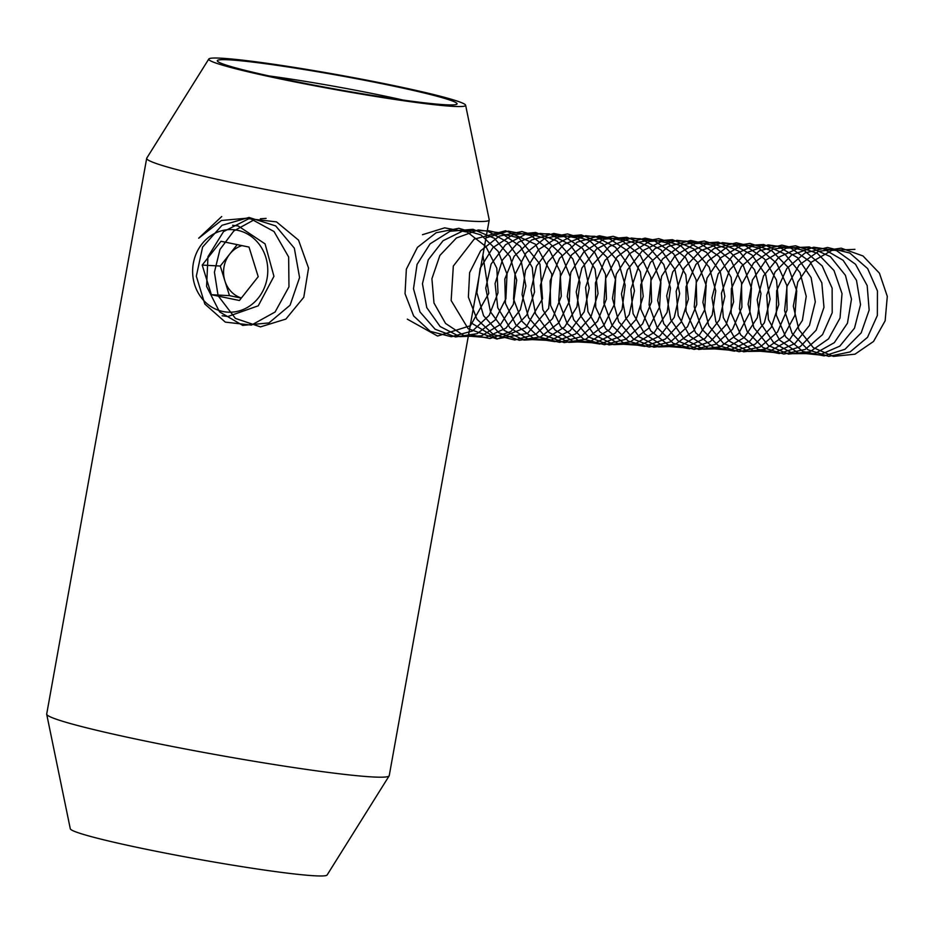 <?xml version="1.0" encoding="UTF-8"?>
<svg xmlns="http://www.w3.org/2000/svg" width="934" height="934" viewBox="0 0 934 934"><rect width="100%" height="100%" fill="white"/><g stroke="black" fill="none" stroke-linecap="round" stroke-linejoin="round"><path stroke-width="1.4" d="M286.516 79.67A121.817 7.017 -169.8 0 1 217.424 61.154A121.817 7.017 -169.8 0 1 387.832 84.912A121.817 7.017 -169.8 0 1 456.796 104.223A121.817 7.017 -169.8 0 1 286.516 79.67M403.138 100.066A110.936 6.386 10.2 0 0 381.387 95.373A110.936 6.386 10.2 0 0 269.167 75.958M232.613 225.281L238.275 226.016L265.081 243.891L273.942 276.312L258.251 305.815L227.884 316.509L222.129 315.774M391.451 85.099A130.515 7.507 -169.8 0 1 465.622 105.227A130.515 7.507 -169.8 0 1 282.909 79.472A130.515 7.507 -169.8 0 1 208.796 59.017A130.515 7.507 -169.8 0 1 391.451 85.099M465.622 105.227L489.206 219.735A174.016 10.017 -169.8 0 1 489.218 219.969A174.016 10.017 -169.8 0 1 245.584 185.399A174.016 10.017 -169.8 0 1 146.685 158.336A174.016 10.017 -169.8 0 1 146.766 158.115L208.796 59.017M489.218 219.969L389.233 775.664A174.016 10.017 -169.8 0 1 389.139 775.885A174.016 10.017 -169.8 0 1 145.599 741.094A174.016 10.017 -169.8 0 1 46.7 714.265A174.016 10.017 -169.8 0 1 46.7 714.031L146.685 158.336M389.139 775.885L327.122 874.983A130.515 7.507 -169.8 0 1 144.466 848.901A130.515 7.507 -169.8 0 1 70.295 828.773L46.7 714.265M237.505 230.289A41.329 37.57 -87 0 0 193.338 263.26A41.329 37.57 -87 0 0 222.899 311.501A41.329 37.57 -87 0 0 267.066 278.53A41.329 37.57 -87 0 0 237.505 230.289M241.976 245.619A27.191 24.716 -87 0 0 229.694 254.13A27.191 24.716 -87 0 0 224.884 280.842A27.191 24.716 -87 0 0 241.381 298.004M237.189 244.626L220.284 266.038L229.484 295.646L241.299 298.098M239.396 300.503L258.204 276.697L249.016 247.078L221.008 241.276L202.199 265.093L211.388 294.712L239.396 300.503M229.484 295.646L211.388 294.712M220.284 266.038L202.199 265.093M221.72 216.525L198.708 238.205L221.405 220.482L249.203 217.996L274.012 231.515L288.653 256.99L288.968 286.796L275.086 312.014L251.433 325.102L225.316 322.125L204.826 304.017L196.327 276.207L202.608 247.043L222.035 225.281L249.016 217.459L275.705 225.923L294.338 248.175L299.581 277.526L290.077 305.208L268.934 322.93L242.723 325.394L219.548 311.863L206.589 286.423L207.967 256.698L223.518 231.62L248.806 218.719L276.499 221.872L298.541 240.143L308.547 268.07L303.772 297.292L285.874 319.078L260.469 326.877L235.403 318.401L218.439 296.171M218.007 295.051L214.423 272.214L219.98 249.46L233.78 230.99L253.371 220.237M260.353 218.79L266.12 218.393M482.89 255.157L488.774 293.334L470.421 325.721L437.579 336.042L407.282 319.148M422.472 234.714L444.642 227.849L467.292 232.087L485.913 246.553L496.841 268.303L497.985 292.902L489.218 315.33L472.487 330.998L451.344 336.73L430.247 331.348L413.634 315.961L405.041 293.731L406.348 269.19L417.44 247.37L436.166 232.741L458.851 228.293L480.975 234.948L498.161 251.351L507.022 274.164L505.889 298.717L495.137 320L477.076 333.683L455.535 336.964L435.069 329.188L419.985 311.944L413.493 288.769L417.066 264.404L430.095 243.832L450.06 231.27L473.013 229.297L494.401 238.31L509.987 256.488L516.7 280.118L513.326 304.367L500.682 324.296L481.477 335.843L459.785 336.637L440.159 326.538L426.756 307.625L422.448 283.749L428.251 259.804L443.101 240.703L464.105 230.336L487.116 230.85L507.547 242.139L521.359 261.894L525.877 286.096L520.296 309.796L505.901 328.173L485.762 337.454L464.128 335.761L445.565 323.456L433.995 303.048L431.917 278.717L439.879 255.449L456.411 238.007L478.255 229.951L501.079 232.951L520.355 246.389L532.275 267.521L534.54 292.05L526.823 314.968L510.828 331.582L489.965 338.517L468.634 334.36M487.338 230.418L518.884 237.89L539.992 264.194L542.537 298.717L525.842 327.542L497.04 339.065L468.121 328.663L451.145 300.526L453.329 266.05L474.168 239.162L505.633 230.745L535.392 244.206L551.819 274.129L548.643 308.465L527.547 333.368L497.39 338.808L470.748 322.615M485.995 237.878L508.166 231.13L530.769 235.438L549.332 249.938L560.19 271.689L561.287 296.265L552.519 318.646L535.801 334.29L514.692 340.011L493.607 334.664L477.005 319.323L468.378 297.129L469.627 272.623L480.636 250.802L499.293 236.115L521.919 231.574L544.055 238.1L561.299 254.375L570.289 277.083L569.308 301.612L558.707 322.966L540.774 336.8L519.292 340.291L498.779 332.749L483.555 315.704L476.854 292.646L480.169 268.28L492.954 247.58L512.754 234.773L535.661 232.473L557.131 241.17L572.927 259.08L579.956 282.558L576.932 306.842L564.603 326.982L545.596 338.867L523.939 340.104L504.185 330.426L490.478 311.828L485.75 288.104L491.097 264.089L505.574 244.696L526.356 233.874L549.332 233.85L569.973 244.626L584.182 264.018L589.214 288.069L584.17 311.898L570.207 330.648L550.313 340.501L528.667 339.451L509.836 327.741L497.764 307.741L495.067 283.539L502.41 260.084L518.452 242.163L540.039 233.43L562.91 235.672L582.536 248.444L595.051 269.144L598.04 293.568L591.024 316.731L575.566 333.928L554.948 341.657L533.512 338.353L515.766 324.693L505.446 303.468L504.804 279.021L514.097 256.325L531.563 240.026L553.78 233.453L576.348 237.948L594.806 252.6L605.524 274.433L606.446 299.008L597.527 321.319L580.703 336.824L559.559 342.358L538.521 336.824L522.013 321.343L513.537 299.078L514.961 274.573L526.122 252.834L544.872 238.298L567.533 233.932L589.623 240.633L606.75 257.048L615.588 279.838L614.444 304.356L603.691 325.616L585.665 339.287L564.159 342.603L543.705 334.874L528.597 317.7L522.048 294.584L525.538 270.241L538.474 249.635L558.357 236.991L581.275 234.878L602.675 243.739L618.355 261.777L625.22 285.314L622.032 309.574L609.552 329.597L590.475 341.33L568.818 342.369L549.122 332.527L535.544 313.801L530.979 290.03L536.501 266.062L551.107 246.774L571.958 236.127L594.935 236.29L615.494 247.23L629.574 266.739L634.443 290.824L629.224 314.606L615.144 333.228L595.18 342.918L573.546 341.692L554.796 329.807L542.864 309.703L540.331 285.477L547.849 262.08L564.008 244.276L585.653 235.718L608.501 238.147L628.045 251.083L640.409 271.876L643.234 296.323L636.054 319.428L620.48 336.485L599.815 344.039L578.403 340.548L560.75 326.737L550.581 305.418L550.103 280.959L559.559 258.333L577.13 242.175L599.394 235.777L621.927 240.458L640.292 255.262L650.858 277.176L651.605 301.764L642.534 323.993L625.605 339.346L604.415 344.704L583.423 338.984L567.031 323.362L558.707 301.017L560.307 276.511L571.608 254.865L590.463 240.482L613.148 236.302L635.19 243.179L652.201 259.734L660.875 282.593L659.567 307.099L648.675 328.266L630.555 341.786L609.026 344.903L588.63 336.999L573.639 319.697L567.253 296.51L570.908 272.191L583.983 251.701L603.948 239.209L626.877 237.283L648.231 246.319L663.77 264.485L670.484 288.081L667.121 312.295L654.512 332.212L635.354 343.782L613.685 344.646L594.059 334.629L580.621 315.785L576.22 291.968L581.905 268.035L596.639 248.864L617.561 238.38L640.537 238.73L661.027 249.845L674.967 269.459L679.66 293.58L674.29 317.315L660.069 335.82L640.047 345.335L618.436 343.922L599.756 331.874L587.976 311.664L585.606 287.415L593.277 264.065L609.563 246.401L631.267 238.018L654.104 240.633L673.542 253.721L685.766 274.619L688.416 299.078L681.084 322.113L665.393 339.042L644.682 346.421L623.305 342.743L605.746 328.78L595.717 307.368L595.413 282.897L605.022 260.341L622.709 244.323L645.009 238.112L667.518 242.968L685.766 257.924L696.18 279.931L696.764 304.507L687.529 326.655L670.507 341.867L649.282 347.051L628.325 341.143L612.039 325.371L603.878 302.955L605.641 278.46L617.105 256.897L636.054 242.665L658.762 238.672L680.746 245.735L697.651 262.419L706.162 285.349L704.68 309.831L693.647 330.905L675.434 344.272L653.893 347.203L633.556 339.135L618.682 321.693L612.459 298.448L616.277 274.152L629.493 253.756L649.55 241.427L672.492 239.688L693.775 248.899L709.186 267.194L715.736 290.836L712.21 315.027L699.461 334.827L680.232 346.234L658.563 346.911L639.008 336.719L625.687 317.758L621.46 293.895L627.309 270.008L642.183 250.954L663.175 240.645L686.14 241.17L706.548 252.449L720.347 272.179L724.877 296.347L719.343 320.023L705.007 338.412L684.914 347.74L663.315 346.14L644.729 333.94L633.077 313.626L630.882 289.342L638.716 266.062L655.119 248.526L676.881 240.318L699.694 243.109L719.04 256.36L731.124 277.351L733.61 301.834L726.115 324.798L710.307 341.599L689.549 348.791L668.195 344.938L650.729 330.823L640.864 309.317L640.724 284.835L650.484 262.361L668.289 246.483L690.623 240.447L713.097 245.49L731.24 260.586L741.503 282.675L741.911 307.251L732.536 329.317L715.397 344.389L694.149 349.386L673.239 343.303L657.057 327.39L649.06 304.893L650.986 280.41L662.591 258.94L681.645 244.848L704.376 241.042L726.313 248.281L743.102 265.116L751.45 288.104L749.804 312.575L738.619 333.543L720.324 346.748L698.76 349.503L678.481 341.249L663.735 323.678L657.664 300.386L661.657 276.114L675.013 255.823L695.153 243.657L718.106 242.104L739.319 251.48L754.602 269.891L760.988 293.591L757.299 317.747L744.41 337.443L725.099 348.686L703.43 349.164L683.957 338.808L670.775 319.732L666.701 295.833L672.714 271.981L687.716 253.044L708.778 242.898L731.742 243.622L752.068 255.064L765.74 274.9L770.106 299.102L764.397 322.732L749.932 340.992L729.793 350.157L708.194 348.37L689.689 336.007L678.189 315.587L676.158 291.28L684.155 268.058L700.675 250.651L722.496 242.618L745.285 245.595L764.549 258.998L776.481 280.095L778.793 304.589L771.145 327.495L755.221 344.144L734.416 351.172L713.086 347.121L695.725 332.854L686.011 311.267L686.035 286.773L695.947 264.369L713.856 248.642L736.237 242.782L758.677 248.012L776.714 263.26L786.813 285.419L787.058 310.006L777.532 331.99L760.299 346.899L739.016 351.721L718.141 345.452L702.076 329.398L694.231 306.831L696.332 282.36L708.089 260.971L727.224 247.043L749.99 243.412L771.881 250.837L788.541 267.801L796.737 290.859L794.916 315.307L783.591 336.182L765.203 349.234L743.627 351.803L723.406 343.373L708.778 325.674L702.882 302.312L707.038 278.075L720.534 257.889L740.755 245.887L763.708 244.51L784.864 254.071L800.018 272.611L806.24 296.347L802.376 320.467L789.358 340.058L769.978 351.126L748.309 351.429L728.905 340.898L715.853 321.705L711.953 297.759L718.129 273.954L733.26 255.145L754.392 245.175L777.345 246.074L797.589 257.679L811.121 277.632L815.312 301.857L809.451 325.441L794.869 343.572L774.66 352.562L753.073 350.589L734.661 338.061L723.301 317.537L721.445 293.218L729.594 270.043L746.231 252.775L768.098 244.918L790.876 248.082L810.047 261.648L821.827 282.827L823.975 307.344L816.164 330.181L800.134 346.701L779.271 353.531L757.976 349.316L740.72 334.886L731.147 313.217L731.357 288.711L741.421 266.388L759.435 250.802L781.851 245.128L804.244 250.534L822.177 265.921L832.136 288.174L832.206 312.75L822.527 334.652L805.19 349.421L783.871 354.044L763.055 347.611L747.107 331.418L739.413 308.769L741.689 284.31L753.586 263.014L772.815 249.238L795.605 245.794L817.437 253.394L833.992 270.498L842.024 293.615L840.028 318.05L828.563 338.82L810.082 351.709L788.494 354.091L768.332 345.498L753.831 327.659L748.099 304.251L752.419 280.037L766.055 259.956L786.358 248.117L809.323 246.938L830.396 256.663L845.433 275.32L851.481 299.102L847.465 323.187L834.307 342.661L814.857 353.566L793.176 353.682L773.854 342.988L760.93 323.678L757.205 299.697L763.545 275.927L778.804 257.235L799.994 247.44L822.947 248.526L843.11 260.306L856.501 280.352L860.529 304.612L854.505 328.138L839.794 346.152L819.527 354.967L797.963 352.807L779.633 340.116L768.413 319.498L766.721 295.144L775.033 272.039L791.798 254.9L813.712 247.218L836.467 250.581L855.532 264.287L867.172 285.57L869.157 310.088L861.183 332.866L845.036 349.246L824.138 355.901L802.878 351.499L785.716 336.917L776.306 315.167L776.668 290.661L786.895 268.408L805.015 252.962L827.477 247.463L849.823 253.056L867.651 268.595L877.446 290.918L877.353 315.494L867.523 337.314L850.092 351.931L828.738 356.379L807.968 349.76L792.125 333.426L784.595 310.707L787.035 286.259L799.084 265.058L818.418 251.433L841.219 248.175L862.993 255.951L879.431 273.183L887.3 296.37L885.14 320.782L873.535 341.459L854.972 354.184L833.361 356.379L813.257 347.611L798.885 329.655L793.316 306.189L797.799 281.998L811.576 262.022L831.949 250.347L854.925 249.355"/></g></svg>

